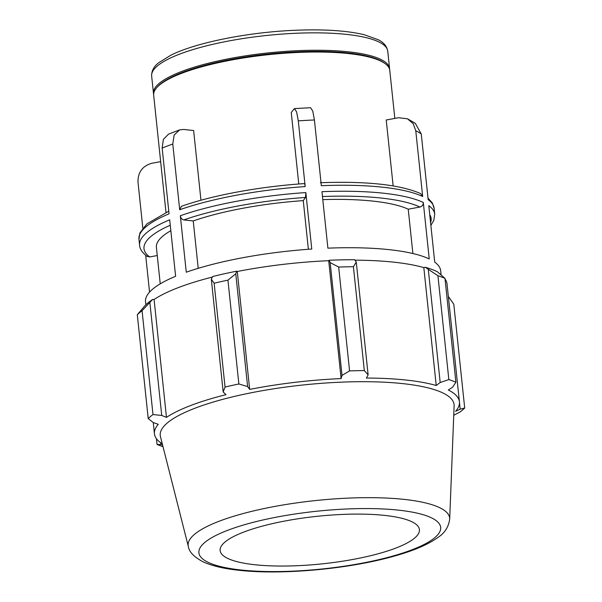 <?xml version="1.0" encoding="UTF-8"?>
<svg xmlns="http://www.w3.org/2000/svg" width="602" height="602" viewBox="0 0 602 602"><rect width="100%" height="100%" fill="white"/><g stroke="black" fill="none" stroke-linecap="round" stroke-linejoin="round"><path stroke-width="0.9" d="M314.425 119.986L312.762 111.069L310.557 107.713L294.408 108.593L296.62 111.919L298.291 120.867A148.378 35.398 -6 0 1 314.425 119.986L321.333 185.702A148.378 35.398 -6 0 1 422.679 196.493L420.678 193.596C400.179 184.671 366.746 181.044 320.392 182.715M298.773 184.001L291.255 112.491L294.408 108.593M427.999 198.081L432.326 202.979L434.095 208.217A148.378 35.398 -6 0 0 428.165 199.676L421.257 133.96L415.297 123.357M393.151 185.905L386.221 120.001L398.614 117.714L407.531 118.82L413.175 123.643L415.771 130.777A148.378 35.398 -6 0 1 421.257 133.96M142.825 228.053L137.993 182.067C137.896 172.217 142.501 165.956 151.802 163.285L160.651 161.652M308.375 249.281L303.257 200.624L305.515 197.456L305.831 192.565A148.378 35.398 174 0 0 180.329 215.742L186.266 272.217A148.378 35.398 174 0 1 311.768 249.04L305.831 192.565M304.258 183.602C259.477 186.605 212.559 195.259 181.36 206.32L179.697 209.759A148.378 35.398 -6 0 1 305.199 186.582C304.913 184.295 304.537 183.347 304.07 183.73M305.199 186.582L298.291 120.867M423.304 202.475L429.241 258.95A148.378 35.398 174 0 0 327.894 248.159L321.957 191.684A148.378 35.398 174 0 1 423.304 202.475C423.326 204.868 422.205 206.388 419.948 207.035L408.231 209.203A131.891 31.462 174 0 0 322.792 199.623M412.889 253.532L408.231 209.203M422.679 196.493L415.771 130.777M441.078 274.64L440.664 270.674A148.378 35.398 174 0 0 434.727 262.133L428.79 205.658A148.378 35.398 174 0 1 434.727 214.199L434.095 208.217M145.857 304.808L145.534 301.7A148.378 35.398 174 0 1 175.618 276.28L169.689 219.805A148.378 35.398 174 0 0 139.596 245.217C139.656 248.761 142.117 252.464 146.986 256.347L149.695 256.941L157.257 255.541M149.559 292.105L145.692 255.353M394.822 118.413L389.772 70.389A118.707 28.317 174 0 0 385.43 63.85A118.707 28.317 174 0 0 297.072 52.487A118.707 28.317 174 0 0 181.857 73.233A118.707 28.317 174 0 0 156.558 87.907A118.707 28.317 174 0 0 153.668 95.206L165.986 212.431M179.697 209.759L172.789 144.044L174.151 135.021L179.629 129.889L183.618 129.453L193.626 130.514L200.955 200.24M168.778 211.197L146.865 223.906L139.912 232.921L138.964 239.235A148.378 35.398 -6 0 1 169.057 213.823L162.149 148.107A148.378 35.398 -6 0 1 167.296 146.053A148.378 35.398 -6 0 1 172.789 144.044M170.833 230.701A131.891 31.462 174 0 0 156.4 247.369L160.23 283.843M179.629 129.889L168.5 134.141L163.375 139.371L162.149 148.107M389.622 69.516A118.707 28.317 174 0 0 389.584 68.628A118.707 28.317 174 0 0 310.971 50.297A118.707 28.317 174 0 0 181.669 71.472A118.707 28.317 174 0 0 153.48 93.445A118.707 28.317 174 0 0 153.63 94.318M180.329 215.742C180.758 218.112 181.902 219.504 183.776 219.933L193.234 220.942L198.216 268.326M152.569 299.48A154.977 36.97 174 0 0 144.284 306.463L137.301 314.748A164.865 39.333 -6 0 1 142.072 310.722L152.569 299.48L154.082 299.487A153.322 36.579 -6 0 1 212.446 277.055M236.661 271.201A154.977 36.97 174 0 0 212.724 276.514L211.325 279.2L214.139 283.211A164.865 39.333 -6 0 1 227.94 280.141L235.766 273.775L236.661 271.201L237.278 271.502A153.322 36.579 -6 0 1 328.722 260.696L329.091 260.275L330.159 262.615L338.663 267.047A164.865 39.333 -6 0 1 353.404 266.739L356.271 262.066L354.661 259.733A154.977 36.97 174 0 0 329.091 260.275M354.954 260.169A153.322 36.579 -6 0 1 423.823 267.597L425.215 267.243L437.932 275.739A164.865 39.333 -6 0 1 444.976 278.365L437.436 271.803A154.977 36.97 174 0 0 425.215 267.243M445.044 279.035A153.322 36.579 -6 0 1 447.023 283.881L459.416 401.782A153.322 36.579 174 0 0 448.309 389.998L452.666 387.176L455.895 382.21A164.865 39.333 174 0 0 448.844 379.576L437.932 275.739M448.324 296.402L453.788 304.183L464.699 408.021A164.865 39.333 174 0 1 459.928 412.046L453.742 415.267M444.976 278.365L455.895 382.21M428.331 269.734L440.182 382.518L436.217 385.491A153.322 36.579 174 0 0 366.407 378.056L368.123 374.85L356.271 262.066M353.404 266.739L364.323 370.584L368.123 374.85M237.278 271.502L249.672 389.404L247.618 386.559L235.766 273.775M227.94 280.141L238.859 383.978L247.618 386.559M154.082 299.487L166.468 417.382L161.735 415.44L149.883 302.655M142.072 310.722L152.991 414.56L161.735 415.44M162.57 444.968L160.787 444.585L160.591 442.673M156.422 438.685L157.024 444.404L160.787 444.585M211.325 279.2L223.176 391.985L225.05 387.048L214.139 283.211M223.176 391.985L225.991 394.664A153.322 36.579 174 0 0 190.857 405.455A153.322 36.579 174 0 0 166.468 417.382M449.686 519.09L454.119 405.771A147.723 35.24 174 0 0 358.619 381.713A147.723 35.24 174 0 0 195.326 408.088A147.723 35.24 174 0 0 160.456 436.638L188.351 546.556C189.088 551.914 194.07 557.031 203.288 561.922C212.25 565.97 224.237 568.77 239.257 570.312C280.825 574.985 345.435 569.341 390.149 557.234C411.648 551.582 427.698 544.908 438.301 537.202C444.833 532.875 448.633 526.84 449.686 519.09A131.462 31.364 174 0 0 364.699 497.681A131.462 31.364 174 0 0 219.384 521.151A131.462 31.364 174 0 0 188.351 546.556M152.991 414.56A164.865 39.333 174 0 0 148.212 418.586L137.301 314.748M153.262 422.559L154.443 433.831A153.322 36.579 174 0 1 158.281 424.297L153.277 422.574L148.212 418.586M154.443 433.831A153.322 36.579 174 0 0 162.277 443.802M157.024 444.404A164.865 39.333 174 0 0 163.007 446.684M459.454 402.332L460.176 409.179L464.699 408.021M460.176 409.179L455.586 411.324A153.322 36.579 174 0 0 459.416 401.782M440.182 382.518L448.844 379.576M364.323 370.584A164.865 39.333 174 0 0 349.581 370.892L338.663 267.047M330.159 262.615L342.019 375.392L349.581 370.892M342.019 375.392L341.116 378.59A153.322 36.579 174 0 0 249.672 389.404M238.859 383.978A164.865 39.333 174 0 0 225.05 387.048M328.722 260.696L341.116 378.59M423.823 267.597L436.217 385.491M243.93 532.002A100.195 23.899 174 0 0 220.279 551.364A100.195 23.899 174 0 0 288.125 565.993A100.195 23.899 174 0 0 395.634 548.151A100.195 23.899 174 0 0 419.451 530.43A100.195 23.899 174 0 0 354.683 514.108A100.195 23.899 174 0 0 243.93 532.002M303.257 200.624A131.891 31.462 174 0 0 193.234 220.942M385.43 63.85L384.46 63.12A117.789 28.098 174 0 0 296.786 51.84A117.789 28.098 174 0 0 182.451 72.428A117.789 28.098 174 0 0 157.348 86.989L156.558 87.907M149.695 256.941A144.375 34.442 -6 0 1 170.253 225.231M429.73 214.568A144.375 34.442 -6 0 1 430.573 222.62M322.469 196.538A144.375 34.442 -6 0 1 419.948 207.035M179.84 54.052A118.707 28.317 -6 0 1 309.135 32.884A118.707 28.317 -6 0 1 387.756 51.215C386.86 46.234 383.685 42.403 378.237 39.74L364.225 34.72C347.068 30.649 324.501 29.152 296.508 30.22C249.431 31.974 196.651 42.343 171.051 55.091L158.642 62.774C153.826 66.529 151.493 70.946 151.651 76.025A118.707 28.317 -6 0 1 179.84 54.052M183.776 219.933A144.375 34.442 -6 0 1 305.515 197.456M227.767 530.279A121.544 28.994 -6 0 1 398.231 510.12A121.544 28.994 -6 0 1 411.791 549.867A121.544 28.994 -6 0 1 241.334 570.026A121.544 28.994 -6 0 1 227.767 530.279M415.297 123.35L407.531 118.82M138.964 239.235L139.596 245.217M430.866 225.381L433.779 220.52L434.727 214.199M151.651 76.025L153.48 93.445M387.756 51.215L389.584 68.628"/></g></svg>
